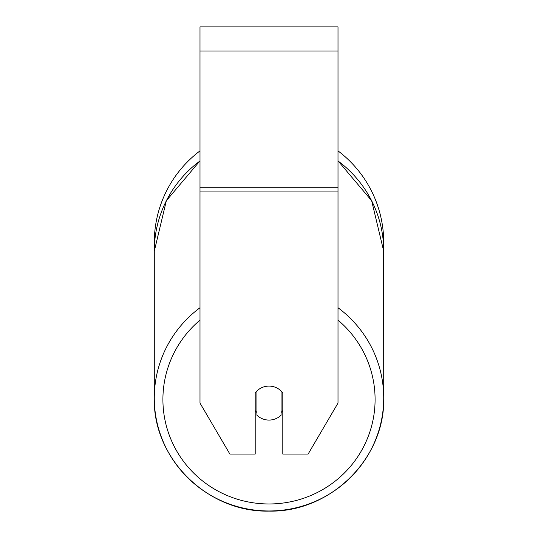 <?xml version="1.0" encoding="UTF-8"?>
<svg xmlns="http://www.w3.org/2000/svg" width="538" height="538" viewBox="0 0 538 538"><rect width="100%" height="100%" fill="white"/><g stroke="black" fill="none" stroke-linecap="round" stroke-linejoin="round"><path stroke-width="0.81" d="M269 420.077A17.25 16.987 0 0 1 256.922 415.222L256.922 390.951A17.25 16.987 0 0 1 281.078 390.951L281.078 415.222A17.25 16.987 0 0 1 269 420.077M256.922 412.525A17.25 16.987 0 0 1 255.2 410.581M282.8 410.581A17.25 16.987 0 0 1 281.078 412.525M338.005 191.918L338.005 26.9L199.995 26.9L199.995 403.083L229.874 454.052L255.2 454.052L255.2 392.895A17.25 16.987 0 0 1 282.8 392.895L282.8 454.052L308.126 454.052L338.005 403.083L338.005 191.918L199.995 191.918M383.715 242.537A114.715 114.715 0 0 0 338.005 150.889A114.715 114.715 0 0 1 383.634 246.902L383.715 397.992A114.715 112.973 180 0 0 338.005 307.743M199.995 160.956A114.715 112.973 0 0 0 154.285 251.212L154.366 246.902A114.715 114.715 0 0 1 199.995 150.889A114.715 114.715 0 0 0 154.285 242.537M199.995 307.743A114.715 112.973 180 0 0 154.285 397.992A114.715 112.973 180 0 0 269 510.972A114.715 112.973 180 0 0 383.715 397.992C385.295 458.47 330.265 512.66 269 511.1C330.258 512.66 385.289 458.484 383.715 397.992M338.005 320.13A106.094 104.48 0 0 1 368.51 435.713A106.094 104.48 0 0 1 269 503.971A106.094 104.48 0 0 1 169.49 435.713A106.094 104.48 0 0 1 199.995 320.13M338.005 160.956A114.715 112.973 0 0 1 383.715 251.212L371.65 200.714L338.005 160.855M338.005 51.049L199.995 51.049M338.005 187.728L199.995 187.728M154.285 397.992C152.705 458.47 207.735 512.66 269 511.1C207.742 512.66 152.711 458.484 154.285 397.992L154.285 251.212L166.35 200.714L199.995 160.855"/></g></svg>
